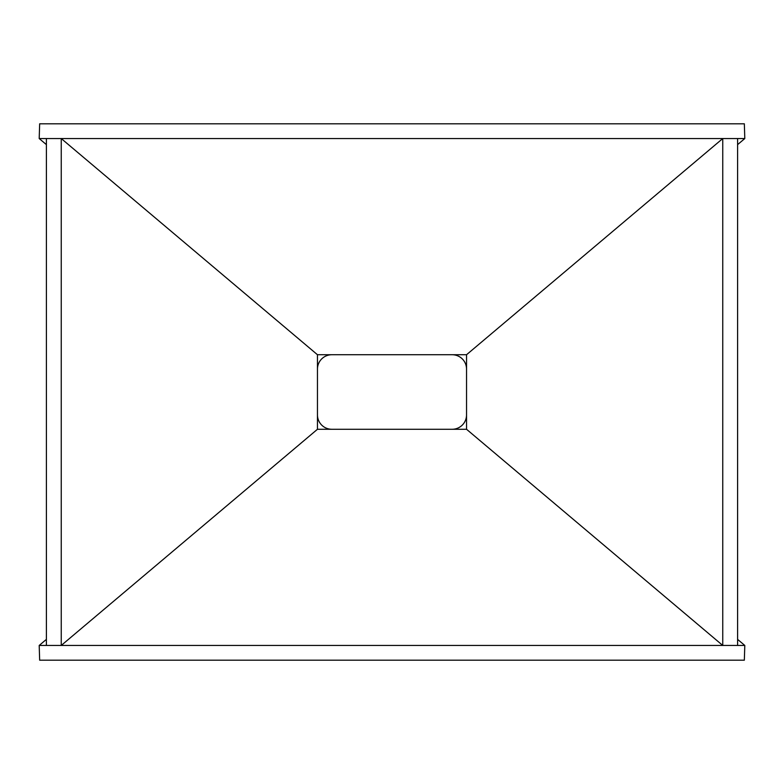 <?xml version="1.0" encoding="UTF-8"?>
<svg xmlns="http://www.w3.org/2000/svg" width="784" height="784" viewBox="0 0 784 784"><rect width="100%" height="100%" fill="white"/><g stroke="black" fill="none" stroke-linecap="round" stroke-linejoin="round"><path stroke-width="1.18" d="M452.162 354.731A14.377 14.377 0 0 1 466.539 369.107M466.539 414.893A14.377 14.377 0 0 1 452.162 429.269M331.838 429.269A14.377 14.377 0 0 1 317.461 414.893M317.461 369.107A14.377 14.377 0 0 1 331.838 354.731M744.339 123.803L39.661 123.803L39.2 138.552L744.8 138.552L744.339 123.803M737.607 639.381L744.8 645.448L744.339 660.197L39.661 660.197L39.2 645.448L46.393 639.381M737.607 144.619L744.8 138.552M46.393 144.619L39.2 138.552M466.539 429.269L317.461 429.269L61.25 645.448L46.393 645.448L46.393 138.552L61.25 138.552L317.461 354.731L466.539 354.731L466.539 429.269L722.75 645.448L737.607 645.448L737.607 138.552L722.75 138.552L466.539 354.731M744.8 645.448L39.2 645.448M317.461 429.269L317.461 354.731M61.25 645.448L61.25 138.552M722.75 645.448L722.75 138.552"/></g></svg>
